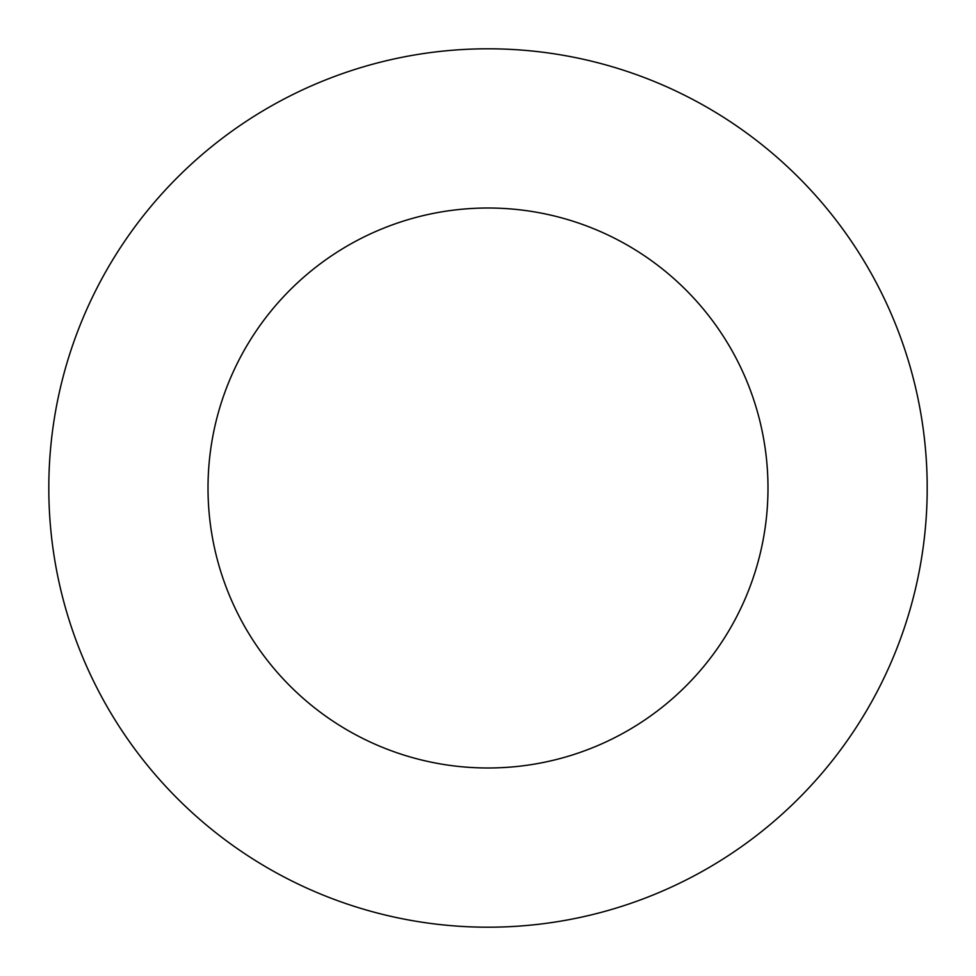 <?xml version="1.0" encoding="UTF-8"?>
<svg xmlns="http://www.w3.org/2000/svg" width="976" height="976" viewBox="0 0 976 976"><rect width="100%" height="100%" fill="white"/><g stroke="black" fill="none" stroke-linecap="round" stroke-linejoin="round"><path stroke-width="1.46" d="M767.99 488A279.99 279.99 0 0 0 488 208.01A279.99 279.99 0 0 0 208.01 488A279.99 279.99 0 0 0 488 767.99A279.99 279.99 0 0 0 767.99 488M927.2 488A439.2 439.2 0 0 0 488 48.8A439.2 439.2 0 0 0 48.8 488A439.2 439.2 0 0 0 488 927.2A439.2 439.2 0 0 0 927.2 488"/></g></svg>
